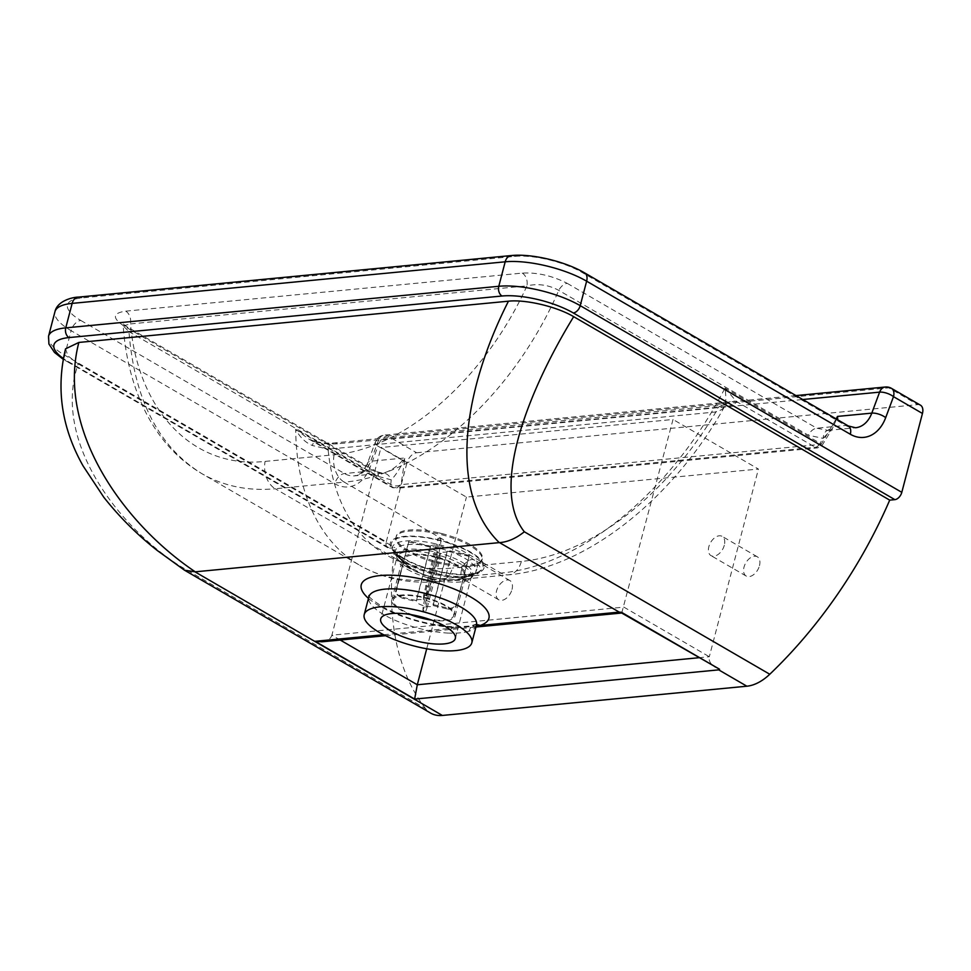 <?xml version="1.0" encoding="UTF-8"?>
<svg xmlns="http://www.w3.org/2000/svg" width="971" height="971" viewBox="0 0 971 971"><rect width="100%" height="100%" fill="white"/><g stroke="black" fill="none" stroke-linecap="round" stroke-linejoin="round"><path stroke-width="0.73" stroke-dasharray="4.86 3.64" d="M48.55 336.184A59.328 18.91 -165.3 0 0 64.705 355.168L386.276 541.842A7.416 4.612 -59.9 0 0 387.708 547.753A7.416 4.612 -59.9 0 0 389.65 548.142L68.079 361.467A51.912 16.543 14.7 0 1 63.249 358.396M386.276 541.842L406.922 462.961L377.974 446.15L370.169 467.148A40.042 28.657 -95.5 0 1 334.801 483.752L71.101 330.686L64.705 355.168A7.416 4.612 -59.9 0 0 66.137 361.078A7.416 4.612 -59.9 0 0 68.079 361.467M183.835 569.795L180.108 566.117C117.867 526.428 51.912 440.3 78.19 363.858L67.97 355.908L65.543 348.844M180.108 566.117L425.553 708.599A44.496 27.649 -59.9 0 0 430.687 713.127M416.632 452.753L917.729 404.64L888.781 387.83L387.684 435.943L416.632 452.753A10.378 6.457 -59.9 0 0 406.922 462.961M920.447 405.174A10.378 6.457 -59.9 0 0 917.729 404.64M425.553 708.599A289.224 179.732 120.1 0 1 394.809 547.644L389.65 548.142M512.02 589.433A11.118 6.918 -59.9 0 0 509.872 580.549A11.118 6.918 -59.9 0 0 498.317 586.702A11.118 6.918 -59.9 0 0 498.706 599.787A11.118 6.918 -59.9 0 0 512.02 589.433M759.48 565.668A11.118 6.918 -59.9 0 0 757.331 556.796A11.118 6.918 -59.9 0 0 745.764 562.937A11.118 6.918 -59.9 0 0 746.165 576.034A11.118 6.918 -59.9 0 0 759.48 565.668M78.19 363.858L394.809 547.644M621.731 613.029L673.012 419.472L381.008 447.51L466.432 497.091L758.424 469.054L673.012 419.472M321.911 641.807C327.348 641.127 330.662 638.918 331.876 635.18L623.88 607.142L709.303 656.736C708.514 660.802 710.578 664.37 715.481 667.441M368.47 598.391A66.004 21.034 -165.3 0 0 456.54 627.739L476.191 626.149M457.572 577.514L469.127 576.398A41.559 13.242 -165.3 0 0 474.552 573.752A41.559 13.242 -165.3 0 0 439.11 548.13A41.559 13.242 -165.3 0 0 395.67 553.106A41.559 13.242 -165.3 0 0 457.572 577.514A4.454 2.573 -89.1 0 1 459.137 576.64L459.137 576.64A4.454 2.573 -89.1 0 1 460.133 577.005A45.406 14.468 14.7 0 1 392.939 551.467A45.406 14.468 14.7 0 1 445.373 546.43A45.406 14.468 14.7 0 1 472.756 575.791A4.454 3.678 75.2 0 0 470.559 575.572L470.559 575.572A4.454 3.678 75.2 0 0 469.127 576.398M123.815 325.928A10.378 6.457 120.1 0 1 126.533 326.462A10.378 6.457 120.1 0 1 128.961 331.633L378.484 476.482L391.204 479.844A10.378 8.302 -96.8 0 0 382.477 473.18L373.337 470.777L123.815 325.928C112.029 317.954 112.66 313.038 125.72 311.157L522.228 273.094C537.181 272.293 552.183 275.715 567.234 283.35A10.378 6.457 -59.9 0 0 558.762 290.365C513.258 395.233 423.271 475.669 344.244 482.126L500.939 573.096A22.248 15.924 84.5 0 0 508.416 574.832A22.248 15.924 84.5 0 0 521.354 561.444A252.788 157.096 120.1 0 0 715.882 411.959C720.81 410.49 723.796 408.475 724.852 405.914C726.041 402.091 726.102 396.144 725.009 388.072A275.036 170.92 120.1 0 1 500.939 573.096L431.949 579.711A22.248 15.924 84.5 0 0 439.414 581.459A22.248 15.924 84.5 0 0 452.352 568.071A252.788 157.096 120.1 0 1 328.089 449.185L715.882 411.959A10.378 7.428 -95.5 0 1 721.914 405.708A10.378 7.428 -95.5 0 1 721.926 405.708A10.378 7.428 -95.5 0 1 725.398 406.521L337.617 443.747A10.378 7.428 84.5 0 0 334.133 442.934L334.133 442.934A10.378 7.428 84.5 0 0 328.089 449.185L312.371 445.519A10.378 1.444 102 0 1 314.483 441.307C322.311 442.885 328.853 443.431 334.133 442.934L726.162 404.834L724.852 405.914A10.378 9.844 -164.1 0 1 736.37 401.46C735.387 404.215 731.733 405.89 725.398 406.521M125.72 311.157A10.378 7.428 -95.5 0 1 130.454 323.926L123.196 325.868L122.467 323.464L126.533 326.462A10.378 6.457 120.1 0 1 126.546 326.462L376.068 471.311A10.378 6.457 -59.9 0 0 373.337 470.777L344.499 473.545A10.378 6.457 -59.9 0 0 334.801 483.752M724.512 406.667C673.049 498.718 586.69 568.047 508.416 574.832L439.414 581.459C410.175 584.263 383.666 578.91 359.877 565.377A275.036 170.92 120.1 0 0 431.949 579.711L275.242 488.753C248.188 491.229 223.743 486.204 201.895 473.666C178.263 459.696 159.657 439.475 146.087 413.003C133.136 387.49 125.514 358.433 123.196 325.868L128.961 331.633C134.314 399.579 158.613 446.927 201.883 473.666L359.877 565.377A275.036 170.92 120.1 0 1 295.694 429.291C299.699 437.084 305.258 442.497 312.371 445.519M337.617 443.747C331.245 444.354 323.646 443.747 314.822 441.939L393.692 487.721A5.935 3.69 120.1 0 1 392.15 487.418A5.935 3.69 120.1 0 1 390.755 484.48L391.204 479.844C395.67 475.426 400.27 468.131 405.016 457.948C397.175 466.723 389.662 471.797 382.477 473.18L382.246 473.205C380.838 473.46 378.775 472.841 376.068 471.311A10.378 6.457 -59.9 0 1 378.484 476.482M522.228 273.094A10.378 7.428 -95.5 0 1 526.962 285.85L130.454 323.926C138.283 412.141 194.115 469.151 265.095 461.407L334.097 454.78C404.713 448.93 484.687 378.884 526.962 285.85C538.031 283.362 548.627 284.867 558.762 290.365L808.285 435.214L823.141 438.37A10.378 6.02 -96.4 0 1 828.032 430.396A10.378 6.02 -96.4 0 0 828.032 430.396A10.378 6.02 -96.4 0 1 828.105 430.384L837.742 419.836M567.234 283.35L816.757 428.199L828.032 430.396C831.759 429.449 833.264 428.721 832.548 428.211L823.141 438.37L820.07 443.262L821.126 444.354L817.691 447.886L815.312 447.291A5.935 4.042 -57.1 0 0 820.434 443.541L821.138 444.293L401.059 484.626C398.098 486.337 394.809 486.386 391.179 484.76L295.694 429.291L308.644 438.941L392.138 487.418A5.935 3.69 120.1 0 1 392.138 487.418L392.454 487.588A5.935 3.314 117.7 0 1 391.179 484.76M836.601 419.169L832.548 428.211L822.303 445.07L817.691 447.886L396.399 488.34L401.059 484.626L405.016 457.948L370.704 461.237L378.52 440.251L802.738 399.518M314.822 441.939A10.378 1.444 102 0 0 314.483 441.307L308.644 438.941L314.822 441.939M725.009 388.072L736.37 401.46L815.239 447.255A5.935 3.69 -59.9 0 0 820.07 443.262L725.009 388.072M393.692 487.721L392.454 487.588A5.935 3.314 117.7 0 0 393.789 487.77L815.239 447.255M383.594 634.743L456.54 627.739A10.378 5.523 92.5 0 0 454.501 626.89A10.378 5.523 92.5 0 0 449.112 633.128A55.614 17.721 14.7 0 1 393.473 619.583A55.614 17.721 14.7 0 1 368.846 596.959M476.458 625.118A55.614 17.721 14.7 0 1 469.017 631.223A10.378 8.836 -108.4 0 1 474.394 625.142L474.394 625.142A10.378 8.836 -108.4 0 1 476.567 624.754M469.017 631.223C464.102 632.716 457.475 633.347 449.112 633.128M698.768 657.743L709.303 656.736L758.424 469.054M426.718 648.774L466.432 497.091M476.858 569.006A11.118 6.918 120.1 0 1 463.531 579.371A11.118 6.918 120.1 0 1 463.143 566.287A11.118 6.918 120.1 0 1 474.71 560.133A11.118 6.918 120.1 0 1 476.858 569.006M724.305 545.253A11.118 6.918 120.1 0 1 710.99 555.618A11.118 6.918 120.1 0 1 710.59 542.522A11.118 6.918 120.1 0 1 722.157 536.368A11.118 6.918 120.1 0 1 724.305 545.253M340.263 640.047L331.876 635.18L381.008 447.51M410.32 614.534A32.626 10.402 14.7 0 1 400.088 609.618A32.626 10.402 14.7 0 1 391.92 599.605A32.626 10.402 14.7 0 1 426.111 597.808A32.626 10.402 14.7 0 1 455.047 616.124A32.626 10.402 14.7 0 1 431.682 620.117M412.978 614.995A31.145 9.928 14.7 0 1 401.157 609.545A31.145 9.928 14.7 0 1 393.352 599.969A31.145 9.928 14.7 0 1 425.99 598.257A31.145 9.928 14.7 0 1 453.615 615.748A31.145 9.928 14.7 0 1 429.133 619.231M410.769 568.824A32.626 10.402 14.7 0 1 404.434 563.811A32.626 10.402 14.7 0 1 402.589 558.798A32.626 10.402 14.7 0 1 436.792 557.002A32.626 10.402 14.7 0 1 465.728 575.33A32.626 10.402 14.7 0 1 461.674 578.801A32.626 10.402 14.7 0 1 410.769 568.824M402.431 558.082A48.489 15.451 14.7 0 1 393.012 550.642A48.489 15.451 14.7 0 1 441.113 540.519A48.489 15.451 14.7 0 1 478.084 572.902A48.489 15.451 14.7 0 1 402.431 558.082M403.293 558.022A47.3 15.075 14.7 0 1 394.092 550.751A47.3 15.075 14.7 0 1 441.016 540.883A47.3 15.075 14.7 0 1 477.077 572.477A47.3 15.075 14.7 0 1 403.293 558.022M411.777 568.957A31.145 9.928 14.7 0 1 405.72 564.175A31.145 9.928 14.7 0 1 403.972 559.393A31.145 9.928 14.7 0 1 436.622 557.67A31.145 9.928 14.7 0 1 464.235 575.16A31.145 9.928 14.7 0 1 460.363 578.473A31.145 9.928 14.7 0 1 411.777 568.957M439.936 559.114A31.145 9.928 14.7 0 1 437.059 558.422L437.399 551.176L423.162 605.576L422.955 610.795L425.808 611.099A23.729 7.562 14.7 0 1 422.931 610.407L424.594 606.025A31.145 9.928 -165.3 0 0 427.471 606.705L425.808 611.099L426.038 606.256L440.276 551.856L439.936 559.114L427.471 606.705M437.059 558.422L424.594 606.025M447.704 609.035C452.183 609.691 455.181 607.992 456.686 603.962A31.145 9.928 -165.3 0 0 456.734 603.003C455.229 607.033 452.231 608.72 447.74 608.077A23.729 7.562 14.7 0 1 447.704 609.035L433.224 605.588A8.897 2.84 14.7 0 1 426.038 606.256M437.399 551.176A8.897 2.84 14.7 0 1 430.432 547.11L408.755 541.939A31.145 9.928 14.7 0 1 408.803 540.968L430.481 546.151L416.243 600.551A8.897 2.84 14.7 0 1 423.429 599.872L437.666 545.471L438.018 538.225L423.659 595.029A23.729 7.562 14.7 0 1 426.536 595.721L426.305 600.564A8.897 2.84 14.7 0 1 433.272 604.617L447.51 550.217L469.199 555.4L456.734 603.003M433.272 604.617L447.74 608.077M469.199 555.4A31.145 9.928 14.7 0 1 469.151 556.359L456.686 603.962M426.536 595.721L428.429 586.508A31.145 9.928 -165.3 0 0 425.553 585.829M423.429 599.872L423.659 595.029M438.018 538.225A31.145 9.928 14.7 0 1 440.895 538.917L428.429 586.508M401.763 597.092C397.503 595.648 395.683 592.808 396.338 588.572A31.145 9.928 -165.3 0 0 396.289 589.531L397.139 594.847L401.727 598.051A23.729 7.562 14.7 0 1 401.763 597.092L416.243 600.551M396.107 591.837L408.803 540.968M408.755 541.939L396.289 589.531M430.432 547.11L416.195 601.51L401.727 598.051M440.895 538.917L440.555 546.163L426.305 600.564M430.481 546.151A8.897 2.84 14.7 0 1 437.666 545.471M469.151 556.359L447.473 551.188L433.224 605.588M423.162 605.576A8.897 2.84 14.7 0 1 416.195 601.51M440.555 546.163A8.897 2.84 14.7 0 1 447.51 550.217M408.136 551.698A44.496 14.177 14.7 0 1 395.937 537.4A44.496 14.177 14.7 0 1 442.57 534.948A44.496 14.177 14.7 0 1 482.017 559.939A44.496 14.177 14.7 0 1 453.639 565.826A44.496 14.177 14.7 0 1 408.136 551.698M447.473 551.188A8.897 2.84 14.7 0 1 440.276 551.856M408.439 550.581A44.496 14.177 14.7 0 1 396.229 536.283A44.496 14.177 14.7 0 1 439.038 532.885A44.496 14.177 14.7 0 1 446.636 534.875A44.496 14.177 14.7 0 1 482.308 558.823A44.496 14.177 14.7 0 1 469.515 565.037A44.496 14.177 14.7 0 1 408.439 550.581M827.765 430.42L855.548 427.75A29.664 21.228 -95.5 0 1 845.595 425.432L581.908 272.353A48.938 15.597 -165.3 0 0 514.715 256.368L81.673 297.951A48.938 15.597 -165.3 0 0 80.811 320.466A10.378 6.457 -59.9 0 0 71.101 330.686A59.328 18.91 14.7 0 1 54.959 311.703M407.419 569.37A38.561 12.283 -165.3 0 0 446.878 581.665A38.561 12.283 -165.3 0 0 471.53 576.556A38.561 12.283 -165.3 0 0 437.338 554.902A38.561 12.283 -165.3 0 0 396.921 557.026A38.561 12.283 -165.3 0 0 407.419 569.37M407.541 567.367A39.156 12.477 14.7 0 1 396.993 557.366A39.156 12.477 14.7 0 1 437.921 552.681A39.156 12.477 14.7 0 1 471.311 576.823A39.156 12.477 14.7 0 1 466.201 579.323A39.156 12.477 14.7 0 1 407.541 567.367M521.354 561.444L452.352 568.071M334.097 454.78A22.248 15.924 -95.5 0 0 344.244 482.126L275.242 488.753A22.248 15.924 84.5 0 1 265.095 461.407M848.314 425.966A10.378 6.457 -59.9 0 0 845.595 425.432L816.757 428.199A10.378 6.457 -59.9 0 0 808.285 435.214M836.14 418.902L821.138 444.293M80.811 320.466L344.499 473.545A29.664 21.228 84.5 0 0 354.464 475.875A29.664 21.228 84.5 0 0 370.704 461.237A10.378 4.066 -159.6 0 0 367.657 462.827A10.378 4.066 -159.6 0 0 370.169 467.148M885.297 387.016A10.378 7.428 -95.5 0 1 888.781 387.83A10.378 6.457 120.1 0 1 891.499 388.376M795.977 395.585L384.2 435.129A10.378 10.378 0 0 0 375.461 441.841A10.378 4.066 20.4 0 0 377.974 446.15A10.378 6.457 120.1 0 1 387.684 435.943A10.378 7.428 84.5 0 0 384.2 435.129A10.378 7.428 84.5 0 0 378.52 440.251A10.378 4.066 20.4 0 0 375.461 441.841L367.657 462.827C363.057 473.29 358.979 474.188 358.942 474.382L354.464 475.875L382.246 473.205M511.232 255.555A10.378 7.428 -95.5 0 1 514.715 256.368M81.673 297.951A10.378 7.428 84.5 0 0 78.19 297.138M584.627 272.9A10.378 6.457 -59.9 0 0 581.908 272.353M387.708 547.753L63.091 359.221M385.523 635.702L475.96 627.023M455.326 638.481L471.311 576.823L474.552 573.752L470.559 575.572L459.137 576.64C440.761 575.669 423.951 571.349 408.694 563.702C391.24 553.215 397.527 553.858 395.67 553.106L396.993 557.366L380.717 618.952M477.101 623.855L470.28 626.064L454.501 626.89C429.485 625.142 406.315 618.891 384.977 608.137C373.835 601.267 368.47 597.068 368.895 595.526M757.331 556.796L722.157 536.368M746.165 576.034L710.99 555.618M509.872 580.549L474.71 560.133M498.706 599.787L463.531 579.371M455.047 616.124L465.728 575.33M391.92 599.605L402.589 558.798M461.674 578.801L478.084 572.902M404.434 563.811L393.012 550.642M460.363 578.473L477.077 572.477M405.72 564.175L394.092 550.751M453.615 615.748L464.235 575.16M393.352 599.969L403.972 559.393M482.017 559.939L482.308 558.823M395.937 537.4L396.229 536.283M439.038 532.897L446.648 534.875"/><path stroke-width="1.46" d="M502.031 296.009A7.416 5.304 -95.5 0 1 498.791 286.287L65.749 327.87A7.416 5.304 84.5 0 0 68.99 337.58L502.031 296.009A51.912 16.543 14.7 0 1 573.291 312.953L894.861 499.64A7.416 4.612 -59.9 0 0 901.804 492.333L922.45 413.464A10.378 6.457 -59.9 0 0 920.447 405.174L891.499 388.376A10.378 6.457 120.1 0 1 893.502 396.654L922.45 413.464M184.466 570.183L157.084 550.363C137.142 534.669 119.372 516.948 103.776 497.213L83.081 465.91C61.695 428.005 55.845 388.983 65.543 348.844L78.857 342.447C56.391 428.345 122.043 522.653 195.256 571.822L184.466 570.183L430.687 713.127A44.496 27.649 -59.9 0 0 442.351 715.445L746.869 686.206A44.496 27.649 -59.9 0 0 769.772 674.25L524.328 531.78C516.002 538.432 507.724 542.049 499.507 542.607L619.243 612.118L621.561 612.337L719.572 669.237L718.734 669.869L746.869 686.206M894.861 499.64L889.715 500.126A345.142 214.482 120.1 0 1 769.772 674.25M499.507 542.607L499.252 542.631C446.102 490.391 465.073 386.676 508.452 301.192C525.614 299.274 556.881 306.654 573.679 316.68C528.309 390.718 489.821 487.964 524.328 531.78M621.561 612.337L621.756 613.017L475.96 627.023M621.707 613.017L719.572 669.237M476.191 626.149L480.16 625.47A66.004 21.034 -165.3 0 0 426.827 580.257A66.004 21.034 -165.3 0 0 368.47 598.391M383.594 634.743L315.138 641.309L321.911 641.807L385.523 635.702M499.252 542.631L195.256 571.822M508.452 301.192L78.857 342.447M889.715 500.126L573.679 316.68M391.216 631.296A38.561 12.283 14.7 0 1 380.717 618.952A38.561 12.283 14.7 0 1 421.135 616.828A38.561 12.283 14.7 0 1 455.326 638.481A38.561 12.283 14.7 0 1 430.675 643.591A38.561 12.283 14.7 0 1 391.216 631.296M837.742 419.836L837.488 416.413L836.601 419.169M476.567 624.754A10.378 8.836 -108.4 0 1 480.16 625.47L619.243 612.118M379.358 632.424A55.614 17.721 14.7 0 1 364.21 614.631A55.614 17.721 14.7 0 1 422.506 611.572A55.614 17.721 14.7 0 1 471.821 642.802A55.614 17.721 14.7 0 1 464.393 648.895A55.614 17.721 14.7 0 1 379.358 632.424M315.138 641.309L414.629 699.071L417.299 684.773L426.718 648.774M431.682 620.117A32.626 10.402 14.7 0 1 410.32 614.534M429.133 619.231A31.145 9.928 14.7 0 1 412.978 614.995M63.249 358.396A51.912 16.543 14.7 0 1 68.99 337.58M850.317 434.255A10.378 6.457 -59.9 0 0 848.314 425.966L584.627 272.9A10.378 6.457 -59.9 0 1 586.63 281.189A59.328 18.91 14.7 0 0 505.187 261.806A10.378 7.428 -95.5 0 1 511.232 255.555L78.19 297.138A10.378 7.428 84.5 0 0 72.157 303.389L65.749 327.87A59.328 18.91 -165.3 0 0 48.55 336.184L54.959 311.703A59.328 18.91 14.7 0 1 72.157 303.389L505.187 261.806L498.791 286.287A59.328 18.91 -165.3 0 1 580.221 305.659L586.63 281.189L850.317 434.255A40.042 28.657 84.5 0 0 885.686 417.639L893.502 396.654A10.378 4.066 20.4 0 0 879.605 392.138A10.378 7.428 -95.5 0 1 885.297 387.016L795.977 395.585M573.291 312.953A7.416 4.612 -59.9 0 0 580.221 305.659L901.804 492.333M442.351 715.445L194.989 571.846M802.738 399.518L879.605 392.138L871.8 413.124L837.488 416.413L836.14 418.902M885.686 417.639A10.378 4.066 -159.6 0 0 871.8 413.124A29.664 21.228 -95.5 0 1 855.548 427.75L848.314 425.966M414.629 699.071L718.734 669.869M368.907 595.539L368.846 596.959A55.614 17.721 14.7 0 1 427.131 593.888A55.614 17.721 14.7 0 1 476.458 625.118L476.615 624.183M698.768 657.743L417.299 684.773L340.263 640.047M63.091 359.221L54.51 352.473L48.914 344.013L48.55 336.184M891.499 388.376A10.378 10.378 0 0 0 885.297 387.016M584.627 272.9C565.183 261.442 531.732 253.407 511.232 255.555M54.959 311.703C57.338 300.537 73.347 297.102 78.19 297.138M368.846 596.959L364.21 614.631M476.458 625.118L471.821 642.802"/></g></svg>
